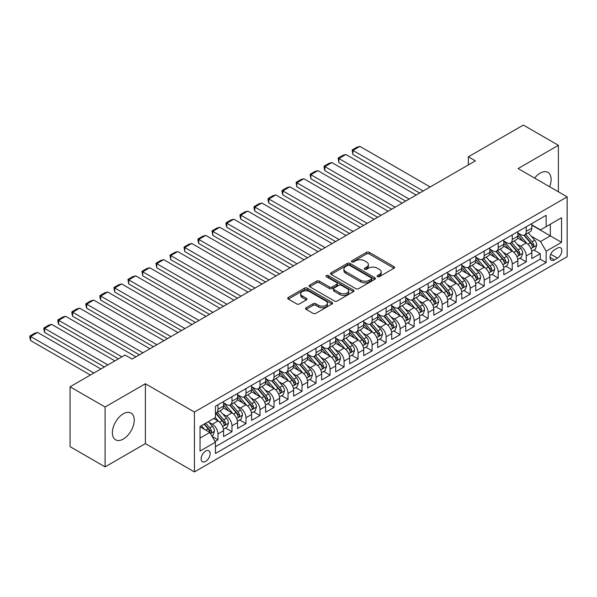 <?xml version="1.0" encoding="UTF-8"?>
<svg xmlns="http://www.w3.org/2000/svg" width="597" height="597" viewBox="0 0 597 597"><rect width="100%" height="100%" fill="white"/><g stroke="black" fill="none" stroke-linecap="round" stroke-linejoin="round"><path stroke-width="0.9" d="M377.461 276.657A1.358 0.784 0 0 0 379.386 276.657L394.005 268.225A1.948 1.119 0 0 0 394.572 267.426A1.948 1.119 0 0 0 394.005 266.635L369.245 252.344A1.948 1.119 0 0 0 366.498 252.344L351.879 260.777A1.358 0.784 0 0 0 351.484 261.337A1.358 0.784 0 0 0 351.879 261.889A1.358 0.784 0 0 0 353.805 261.889L355.7 260.799A6.224 3.597 0 0 1 364.498 260.799L366.565 261.986A6.224 3.597 0 0 1 368.386 264.531A6.224 3.597 0 0 1 366.565 267.068L364.67 268.165A1.358 0.784 0 0 0 364.274 268.717A1.358 0.784 0 0 0 364.67 269.277A1.358 0.784 0 0 0 366.595 269.277L368.491 268.18A6.224 3.597 0 0 1 377.289 268.18L379.356 269.374A6.224 3.597 0 0 1 381.177 271.919A6.224 3.597 0 0 1 379.356 274.456L377.461 275.545A1.358 0.784 0 0 0 377.065 276.105A1.358 0.784 0 0 0 377.461 276.657L377.461 275.545M123.31 439.041A15.455 8.925 120 0 0 133.407 425.422A15.455 8.925 120 0 0 131.041 413.034A15.455 8.925 120 0 0 123.31 413.803A15.455 8.925 120 0 0 113.214 427.422A15.455 8.925 120 0 0 115.587 439.81A15.455 8.925 120 0 0 123.31 439.041M549.591 186.734A15.455 8.925 120 0 0 547.904 172.361A15.455 8.925 120 0 0 540.173 173.13A15.455 8.925 120 0 0 534.621 178.085M205.637 461.414A6.343 3.664 120 0 0 209.778 455.824A6.343 3.664 120 0 0 208.801 450.742A6.343 3.664 120 0 0 205.637 451.056A6.343 3.664 120 0 0 201.487 456.645A6.343 3.664 120 0 0 202.465 461.727A6.343 3.664 120 0 0 205.637 461.414M306.112 307.768A1.948 1.119 0 0 0 305.545 308.559A1.948 1.119 0 0 0 306.112 309.358L313.059 313.365A1.948 1.119 0 0 0 315.813 313.365L332.044 304A1.948 1.119 0 0 0 332.611 303.201A1.948 1.119 0 0 0 332.044 302.41L307.283 288.112A1.948 1.119 0 0 0 304.53 288.112L288.306 297.485A1.948 1.119 0 0 0 287.732 298.276A1.948 1.119 0 0 0 288.306 299.075L296.694 303.918A1.948 1.119 0 0 0 299.448 303.918L306.388 299.91A1.948 1.119 0 0 0 306.962 299.112A1.948 1.119 0 0 0 306.388 298.321L302.231 295.918A5.201 3.007 0 0 1 300.709 293.791A5.201 3.007 0 0 1 303.918 291.015A5.201 3.007 0 0 1 309.589 291.672L325.887 301.075A5.201 3.007 0 0 1 327.41 303.201A5.201 3.007 0 0 1 324.201 305.977A5.201 3.007 0 0 1 318.529 305.328L315.813 303.761A1.948 1.119 0 0 0 313.059 303.761L306.112 307.768L306.112 309.358M145.384 383.744L105.094 407.005L70.065 386.781L70.065 446.646L105.094 466.869L145.384 443.616L194.421 471.928L194.421 412.064L145.384 383.744L145.384 443.616M558.389 191.816L558.389 145.295L518.106 168.555L567.15 196.868L194.421 412.064M558.389 145.295L523.36 125.071L468.361 156.824L468.361 164.914M70.065 386.781L125.064 355.028L132.071 359.073L475.369 160.869L468.361 156.824M355.834 288.672A1.948 1.119 0 0 0 358.588 288.672L374.819 279.299A1.948 1.119 0 0 0 375.386 278.508A1.948 1.119 0 0 0 374.819 277.709L350.058 263.419A1.948 1.119 0 0 0 347.305 263.419L331.081 272.792A1.948 1.119 0 0 0 330.507 273.583A1.948 1.119 0 0 0 331.081 274.374L355.834 288.672M326.88 276.956A1.358 0.784 0 0 1 328.26 277.15L328.26 275.53L353.431 290.06A1.948 1.119 0 0 1 353.999 290.851A1.948 1.119 0 0 1 353.431 291.649L337.201 301.015A1.948 1.119 0 0 1 334.447 301.015L309.694 286.724L309.694 285.135A1.948 1.119 0 0 0 309.119 285.933A1.948 1.119 0 0 0 309.694 286.724M309.694 285.135L316.634 281.127A1.948 1.119 0 0 1 319.388 281.127L329.425 286.926A1.948 1.119 0 0 0 332.178 286.926L336.783 284.262A1.948 1.119 0 0 0 337.357 283.471A1.948 1.119 0 0 0 336.783 282.672L326.335 276.642A1.358 0.784 0 0 1 325.932 276.083A1.358 0.784 0 0 1 326.775 275.359A1.358 0.784 0 0 1 328.26 275.53M215.054 441.489L217.965 439.81L212.151 436.452M208.838 422.169L212.36 424.198A7.925 4.575 60 0 1 217.965 433.907L223.569 430.668L223.569 436.571L231.979 431.721L225.599 428.042M222.853 414.079L226.375 416.109A7.925 4.575 60 0 1 231.979 425.818L237.584 422.579L237.584 428.482L245.986 423.631L239.613 419.952M236.867 405.982L240.382 408.02A7.925 4.575 60 0 1 245.986 417.728L251.591 414.49L251.591 420.392L260.001 415.542L253.628 411.863M250.882 397.893L254.397 399.93A7.925 4.575 60 0 1 260.001 409.632L265.605 406.4L265.605 412.303L274.016 407.452L267.635 403.773M264.889 389.804L268.411 391.841A7.925 4.575 60 0 1 274.016 401.542L279.62 398.311L279.62 404.214L288.023 399.363L281.65 395.677M278.903 381.714L282.418 383.744A7.925 4.575 60 0 1 288.023 393.453L293.634 390.222L293.634 396.124L302.037 391.274L295.664 387.587M292.918 373.625L296.433 375.655A7.925 4.575 60 0 1 302.037 385.363L307.642 382.132L307.642 388.035L316.052 383.184L309.671 379.498M306.925 365.536L310.447 367.565A7.925 4.575 60 0 1 316.052 377.274L321.656 374.043L321.656 379.946L330.059 375.095L323.686 371.409M320.94 357.446L324.455 359.476A7.925 4.575 60 0 1 330.059 369.185L335.671 365.946L335.671 371.856L344.073 366.998L337.701 363.319M334.954 349.357L338.469 351.387A7.925 4.575 60 0 1 344.073 361.095L349.678 357.857L349.678 363.767L358.088 358.909L351.715 355.23M348.961 341.268L352.484 343.297A7.925 4.575 60 0 1 358.088 353.006L363.692 349.767L363.692 355.678L372.103 350.82L365.722 347.141M362.976 333.178L366.491 335.208A7.925 4.575 60 0 1 372.103 344.917L377.707 341.678L377.707 347.588L386.11 342.73L379.737 339.051M376.991 325.089L380.505 327.119A7.925 4.575 60 0 1 386.11 336.827L391.714 333.589L391.714 339.499L400.124 334.641L393.751 330.962M390.998 317L394.52 319.029A7.925 4.575 60 0 1 400.124 328.738L405.729 325.499L405.729 331.41L414.139 326.552L407.758 322.873M405.012 308.91L408.535 310.94A7.925 4.575 60 0 1 414.139 320.649L419.743 317.41L419.743 323.313L428.146 318.462L421.773 314.783M419.027 300.821L422.542 302.851A7.925 4.575 60 0 1 428.146 312.559L433.75 309.321L433.75 315.223L442.161 310.373L435.788 306.694M433.034 292.724L436.556 294.761A7.925 4.575 60 0 1 442.161 304.47L447.765 301.231L447.765 307.134L456.175 302.283L449.795 298.604M447.049 284.635L450.571 286.672A7.925 4.575 60 0 1 456.175 296.373L461.779 293.142L461.779 299.045L470.182 294.194L463.809 290.515M461.063 276.545L464.578 278.575A7.925 4.575 60 0 1 470.182 288.284L475.787 285.053L475.787 290.955L484.197 286.105L477.824 282.418M475.078 268.456L478.593 270.486A7.925 4.575 60 0 1 484.197 280.194L489.801 276.963L489.801 282.866L498.211 278.015L491.831 274.329M489.085 260.367L492.607 262.396A7.925 4.575 60 0 1 498.211 272.105L503.816 268.874L503.816 274.777L512.219 269.926L505.846 266.24M503.099 252.277L506.614 254.307A7.925 4.575 60 0 1 512.219 264.016L517.83 260.785L517.83 266.687L526.233 261.829L526.233 255.926A7.925 4.575 -120 0 0 520.629 246.218L517.114 244.188M519.86 258.15L526.233 261.829M223.569 430.668A7.925 4.575 -120 0 0 217.965 420.96L213.763 418.534M237.584 422.579A7.925 4.575 -120 0 0 231.979 412.87L223.308 407.87M251.591 414.49A7.925 4.575 -120 0 0 245.986 404.781L237.322 399.781M265.605 406.4A7.925 4.575 -120 0 0 260.001 396.692L251.337 391.692M279.62 398.311A7.925 4.575 -120 0 0 274.016 388.602L265.352 383.595M293.634 390.222A7.925 4.575 -120 0 0 288.023 380.513L279.359 375.506M307.642 382.132A7.925 4.575 -120 0 0 302.037 372.424L293.373 367.416M321.656 374.043A7.925 4.575 -120 0 0 316.052 364.334L307.388 359.327M335.671 365.946A7.925 4.575 -120 0 0 330.059 356.245L321.395 351.237M349.678 357.857A7.925 4.575 -120 0 0 344.073 348.155L335.41 343.148M363.692 349.767A7.925 4.575 -120 0 0 358.088 340.059L349.424 335.059M377.707 341.678A7.925 4.575 -120 0 0 372.103 331.969L363.431 326.969M391.714 333.589A7.925 4.575 -120 0 0 386.11 323.88L377.446 318.88M405.729 325.499A7.925 4.575 -120 0 0 400.124 315.791L391.46 310.791M419.743 317.41A7.925 4.575 -120 0 0 414.139 307.701L405.467 302.701M433.75 309.321A7.925 4.575 -120 0 0 428.146 299.612L419.482 294.612M447.765 301.231A7.925 4.575 -120 0 0 442.161 291.523L433.497 286.523M461.779 293.142A7.925 4.575 -120 0 0 456.175 283.433L447.504 278.433M475.787 285.053A7.925 4.575 -120 0 0 470.182 275.344L461.518 270.337M489.801 276.963A7.925 4.575 -120 0 0 484.197 267.255L475.533 262.247M503.816 268.874A7.925 4.575 -120 0 0 498.211 259.165L489.547 254.158M517.83 260.785A7.925 4.575 -120 0 0 512.219 251.076L503.555 246.068M557.479 248.083L554.397 249.859A6.142 3.545 120 0 0 550.389 255.27A6.142 3.545 120 0 0 551.329 260.195A6.142 3.545 120 0 0 554.397 259.889L557.479 258.113A6.142 3.545 120 0 0 561.493 252.695A6.142 3.545 120 0 0 560.553 247.777A6.142 3.545 120 0 0 557.479 248.083M194.421 471.928L567.15 256.74L567.15 196.868M200.032 438.108L209.838 432.452L215.442 442.153L215.442 453.481L546.128 262.561L546.128 251.233L540.524 241.524L531.121 236.099M215.442 442.153L200.032 451.056L200.032 426.459L215.442 417.564L215.442 406.236L546.128 215.316L546.128 226.644L561.546 217.741L561.546 242.337L546.128 251.233M223.569 402.841L226.375 404.46A7.925 4.575 60 0 0 230.338 404.848L235.942 401.617A7.925 4.575 -120 0 0 237.584 397.983L237.584 393.453M237.584 394.751L240.382 396.371A7.925 4.575 60 0 0 244.345 396.759L249.949 393.527A7.925 4.575 -120 0 0 251.591 389.893L251.591 385.363M251.591 386.662L254.397 388.281A7.925 4.575 60 0 0 258.359 388.669L263.964 385.431A7.925 4.575 -120 0 0 265.605 381.804L265.605 377.274M265.605 378.573L268.411 380.185A7.925 4.575 60 0 0 272.374 380.58L277.978 377.341A7.925 4.575 -120 0 0 279.62 373.715L279.62 369.185M279.62 370.483L282.418 372.095A7.925 4.575 60 0 0 286.381 372.491L291.993 369.252A7.925 4.575 -120 0 0 293.634 365.625L293.634 361.095M293.634 362.386L296.433 364.006A7.925 4.575 60 0 0 300.395 364.401L306 361.163A7.925 4.575 -120 0 0 307.642 357.536L307.642 353.006M307.642 354.297L310.447 355.916A7.925 4.575 60 0 0 314.41 356.312L320.014 353.073A7.925 4.575 -120 0 0 321.656 349.446L321.656 344.917M321.656 346.208L324.455 347.827A7.925 4.575 60 0 0 328.425 348.223L334.029 344.984A7.925 4.575 -120 0 0 335.671 341.357L335.671 336.827M335.671 338.118L338.469 339.738A7.925 4.575 60 0 0 342.432 340.133L348.036 336.895A7.925 4.575 -120 0 0 349.678 333.268L349.678 328.738M349.678 330.029L352.484 331.648A7.925 4.575 60 0 0 356.446 332.044L362.051 328.805A7.925 4.575 -120 0 0 363.692 325.178L363.692 320.649M363.692 321.94L366.491 323.559A7.925 4.575 60 0 0 370.461 323.955L376.065 320.716A7.925 4.575 -120 0 0 377.707 317.089L377.707 312.559M377.707 313.85L380.505 315.47A7.925 4.575 60 0 0 384.468 315.858L390.072 312.627A7.925 4.575 -120 0 0 391.714 309L391.714 304.463M391.714 305.761L394.52 307.38A7.925 4.575 60 0 0 398.483 307.768L404.087 304.537A7.925 4.575 -120 0 0 405.729 300.903L405.729 296.373M405.729 297.672L408.535 299.291A7.925 4.575 60 0 0 412.497 299.679L418.101 296.448A7.925 4.575 -120 0 0 419.743 292.814L419.743 288.284M419.743 289.582L422.542 291.202A7.925 4.575 60 0 0 426.504 291.59L432.109 288.358A7.925 4.575 -120 0 0 433.75 284.724L433.75 280.194M433.75 281.493L436.556 283.112A7.925 4.575 60 0 0 440.519 283.5L446.123 280.269A7.925 4.575 -120 0 0 447.765 276.635L447.765 272.105M447.765 273.404L450.571 275.016A7.925 4.575 60 0 0 454.533 275.411L460.138 272.172A7.925 4.575 -120 0 0 461.779 268.546L461.779 264.016M461.779 265.314L464.578 266.926A7.925 4.575 60 0 0 468.541 267.322L474.145 264.083A7.925 4.575 -120 0 0 475.787 260.456L475.787 255.926M475.787 257.225L478.593 258.837A7.925 4.575 60 0 0 482.555 259.232L488.159 255.994A7.925 4.575 -120 0 0 489.801 252.367L489.801 247.837M489.801 249.128L492.607 250.747A7.925 4.575 60 0 0 496.57 251.143L502.174 247.904A7.925 4.575 -120 0 0 503.816 244.277L503.816 239.748M503.816 241.039L506.614 242.658A7.925 4.575 60 0 0 510.577 243.054L516.189 239.815A7.925 4.575 -120 0 0 517.83 236.188L517.83 231.658M215.442 446.69L540.248 259.165L540.248 253.74L531.837 258.598L531.837 252.688A7.925 4.575 -120 0 0 526.233 242.986L517.569 237.979M517.83 232.949L520.629 234.569A7.925 4.575 -120 0 0 524.591 234.964A7.925 4.575 -120 0 0 526.233 231.33L526.233 226.8M524.591 234.964L530.196 231.726A7.925 4.575 -120 0 0 531.837 228.099L531.837 223.569M217.965 404.781L217.965 409.311A7.925 4.575 60 0 1 216.323 412.937A7.925 4.575 60 0 1 215.442 413.258M216.323 412.937L221.927 409.706A7.925 4.575 -120 0 0 223.569 406.072L223.569 401.542M231.979 396.692L231.979 401.221A7.925 4.575 60 0 1 230.338 404.848M245.986 388.602L245.986 393.132A7.925 4.575 60 0 1 244.345 396.759M260.001 380.513L260.001 385.043A7.925 4.575 60 0 1 258.359 388.669M274.016 372.424L274.016 376.953A7.925 4.575 60 0 1 272.374 380.58M288.023 364.334L288.023 368.864A7.925 4.575 60 0 1 286.381 372.491M302.037 356.245L302.037 360.775A7.925 4.575 60 0 1 300.395 364.401M316.052 348.148L316.052 352.685A7.925 4.575 60 0 1 314.41 356.312M330.059 340.059L330.059 344.588A7.925 4.575 60 0 1 328.425 348.223M344.073 331.969L344.073 336.499A7.925 4.575 60 0 1 342.432 340.133M358.088 323.88L358.088 328.41A7.925 4.575 60 0 1 356.446 332.044M372.103 315.791L372.103 320.32A7.925 4.575 60 0 1 370.461 323.955M386.11 307.701L386.11 312.231A7.925 4.575 60 0 1 384.468 315.858M400.124 299.612L400.124 304.142A7.925 4.575 60 0 1 398.483 307.768M414.139 291.523L414.139 296.052A7.925 4.575 60 0 1 412.497 299.679M428.146 283.433L428.146 287.963A7.925 4.575 60 0 1 426.504 291.59M442.161 275.344L442.161 279.874A7.925 4.575 60 0 1 440.519 283.5M456.175 267.255L456.175 271.784A7.925 4.575 60 0 1 454.533 275.411M470.182 259.165L470.182 263.695A7.925 4.575 60 0 1 468.541 267.322M484.197 251.076L484.197 255.606A7.925 4.575 60 0 1 482.555 259.232M498.211 242.979L498.211 247.516A7.925 4.575 60 0 1 496.57 251.143M512.219 234.89L512.219 239.427A7.925 4.575 60 0 1 510.577 243.054M512.219 264.016L512.219 269.926M498.211 272.105L498.211 278.015M484.197 280.194L484.197 286.105M470.182 288.284L470.182 294.194M456.175 296.373L456.175 302.283M442.161 304.47L442.161 310.373M428.146 312.559L428.146 318.462M414.139 320.649L414.139 326.552M400.124 328.738L400.124 334.641M386.11 336.827L386.11 342.73M372.103 344.917L372.103 350.82M358.088 353.006L358.088 358.909M344.073 361.095L344.073 366.998M330.059 369.185L330.059 375.095M316.052 377.274L316.052 383.184M302.037 385.363L302.037 391.274M288.023 393.453L288.023 399.363M274.016 401.542L274.016 407.452M260.001 409.632L260.001 415.542M245.986 417.728L245.986 423.631M231.979 425.818L231.979 431.721M217.965 433.907L217.965 439.81M209.838 432.452L200.032 426.788M540.524 241.524L550.337 235.867L550.337 224.211L561.546 217.741M531.837 225.188L561.546 242.337M531.837 224.86L540.524 229.875L546.128 226.644M105.094 407.005L105.094 466.869M533.867 250.061L540.248 253.74M540.248 259.165L546.128 262.561M378.005 276.851L379.356 276.075A6.224 3.597 0 0 0 381.177 273.53L381.177 271.919M368.386 264.531L368.386 266.15A6.224 3.597 0 0 1 366.565 268.687L365.215 269.471M393.975 268.24L369.245 253.956A1.948 1.119 0 0 0 366.498 253.956L352.424 262.083M374.789 279.314L350.058 265.038A1.948 1.119 0 0 0 347.305 265.038L331.104 274.389M371.379 279.06A1.358 0.784 0 0 0 371.774 278.508A1.358 0.784 0 0 0 371.379 277.948L349.648 265.404A1.358 0.784 0 0 0 347.723 265.404L345.723 266.553A6.224 3.597 0 0 0 343.902 269.098A6.224 3.597 0 0 0 345.723 271.635L360.581 280.217A6.224 3.597 0 0 0 369.386 280.217L371.379 279.06L371.379 280.68A1.358 0.784 0 0 0 371.774 280.127L371.774 278.508M343.902 269.098L343.902 270.717A6.224 3.597 0 0 0 345.723 273.254L345.723 271.635M371.379 280.68L369.386 281.829A6.224 3.597 0 0 1 360.581 281.829L345.723 273.254M309.716 286.739L316.634 282.747L316.634 281.127M337.357 283.471L337.357 285.09A1.948 1.119 0 0 1 336.783 285.881L332.178 288.545A1.948 1.119 0 0 1 329.425 288.545L319.388 282.747A1.948 1.119 0 0 0 316.634 282.747M328.26 277.15L353.402 291.664M339.85 292.94A5.201 3.007 0 0 0 345.514 293.59A5.201 3.007 0 0 0 348.73 290.814A5.201 3.007 0 0 0 347.208 288.687L341.462 285.373A1.948 1.119 0 0 0 338.708 285.373L334.104 288.038A1.948 1.119 0 0 0 333.536 288.829A1.948 1.119 0 0 0 334.104 289.627L339.85 292.94L339.85 294.56A5.201 3.007 0 0 0 345.514 295.209A5.201 3.007 0 0 0 348.73 292.433L348.73 290.814M333.536 288.829L333.536 290.448A1.948 1.119 0 0 0 334.104 291.239L334.104 289.627M339.85 294.56L334.104 291.239M327.41 303.201L327.41 304.821A5.201 3.007 0 0 1 324.201 307.597A5.201 3.007 0 0 1 318.529 306.948L315.813 305.373A1.948 1.119 0 0 0 313.059 305.373L306.142 309.373M300.709 293.791L300.709 295.411A5.201 3.007 0 0 0 302.231 297.537L302.231 295.918M306.388 298.321L306.388 299.91L302.231 297.537M332.014 304.015L307.283 289.732A1.948 1.119 0 0 0 304.53 289.732L288.329 299.09M531.718 251.3L535.345 249.21L536.74 245.166A5.254 3.03 -120 0 0 534.696 240.233L528.293 232.823M423.176 191.003L352.902 150.437L359.909 146.392L430.183 186.958M527.009 243.494L519.42 234.703A15.156 8.754 -120 0 0 517.83 233.039M352.902 154.481L352.133 149.989L352.902 150.437L352.902 154.481L419.669 193.025M522.853 241.031L518.599 236.113A12.582 7.268 -120 0 0 517.83 235.263M523.875 235.248L530.352 242.748A5.254 3.03 60 0 1 532.226 246.36C533.017 247.419 533.576 247.091 533.905 245.389A5.254 3.03 -120 0 0 532.039 241.77L525.636 234.36M524.263 235.121L531.218 243.18A2.672 1.545 60 0 1 531.89 244.225L533.905 245.389M532.226 246.36L532.606 246.986M352.133 149.989L357.036 147.16L359.909 146.392M517.711 259.397L521.33 257.3L522.733 253.255A5.254 3.03 -120 0 0 520.688 248.33L514.286 240.912M409.161 199.092L338.887 158.526L345.894 154.481L416.169 195.047M513.002 251.583L505.405 242.792A15.156 8.754 -120 0 0 503.816 241.128M338.887 162.571L338.118 158.078L338.887 158.526L338.887 162.571L405.661 201.114M508.838 249.121L504.592 244.203A12.582 7.268 -120 0 0 503.816 243.36M509.868 243.337L516.345 250.837A5.254 3.03 60 0 1 518.211 254.449C519.002 255.509 519.562 255.188 519.897 253.479A5.254 3.03 -120 0 0 518.024 249.867L511.622 242.449M510.248 243.218L517.203 251.27A2.672 1.545 60 0 1 517.883 252.315L519.897 253.479M518.211 254.449L518.599 255.076M338.118 158.078L343.021 155.25L345.894 154.481M503.696 267.486L507.316 265.389L508.719 261.344A5.254 3.03 -120 0 0 506.674 256.419L500.271 249.001M395.147 207.181L324.88 166.615L331.887 162.571L402.154 203.137M498.988 259.673L491.398 250.882A15.156 8.754 -120 0 0 489.801 249.218M324.88 170.66L324.104 167.787L324.104 166.167L324.88 166.615L324.88 170.66L391.647 209.211M494.823 257.21L490.577 252.292A12.582 7.268 -120 0 0 489.801 251.449M495.853 251.427L502.331 258.926A5.254 3.03 60 0 1 504.204 262.538C504.987 263.598 505.555 263.277 505.883 261.568A5.254 3.03 -120 0 0 504.01 257.956L497.607 250.539M496.234 251.307L503.196 259.359A2.672 1.545 60 0 1 503.868 260.404L505.883 261.568M504.204 262.538L504.584 263.165M324.104 166.167L329.014 163.339L331.887 162.571M489.682 275.575L493.309 273.486L494.704 269.434A5.254 3.03 -120 0 0 492.659 264.508L486.257 257.091M381.14 215.278L310.865 174.705L317.873 170.66L388.14 211.234M484.973 267.762L477.384 258.971A15.156 8.754 -120 0 0 475.787 257.307M310.865 178.749L310.097 174.257L310.865 174.705L310.865 178.749L377.632 217.301M480.809 265.299L476.563 260.382A12.582 7.268 -120 0 0 475.787 259.538M481.839 259.516L488.316 267.016A5.254 3.03 60 0 1 490.189 270.635C490.98 271.687 491.54 271.366 491.868 269.657A5.254 3.03 -120 0 0 489.995 266.046L483.6 258.628M482.219 259.397L489.182 267.449A2.672 1.545 60 0 1 489.853 268.493L491.868 269.657M490.189 270.635L490.57 271.254M310.097 174.257L315 171.429L317.873 170.66M475.675 283.665L479.294 281.575L480.697 277.53A5.254 3.03 -120 0 0 478.652 272.598L472.249 265.18M367.125 223.368L296.851 182.794L303.858 178.749L374.132 219.323M470.966 275.859L463.369 267.068A15.156 8.754 -120 0 0 461.779 265.396M296.851 186.839L296.082 182.346L296.851 182.794L296.851 186.839L363.618 225.39M466.802 273.389L462.556 268.471A12.582 7.268 -120 0 0 461.779 267.628M467.832 267.605L474.302 275.105A5.254 3.03 60 0 1 476.175 278.724C476.966 279.777 477.525 279.456 477.861 277.754A5.254 3.03 -120 0 0 475.988 274.135L469.585 266.717M468.212 267.486L475.167 275.538A2.672 1.545 60 0 1 475.839 276.59L477.861 277.754M476.175 278.724L476.563 279.344M296.082 182.346L300.985 179.518L303.858 178.749M461.66 291.754L465.279 289.664L466.682 285.62A5.254 3.03 -120 0 0 464.638 280.687L458.235 273.277M353.111 231.457L282.844 190.883L289.851 186.839L360.118 227.412M456.951 283.948L449.362 275.157A15.156 8.754 -120 0 0 447.765 273.486M282.844 194.928L282.068 192.055L282.068 190.443L282.844 190.883L282.844 194.928L349.611 233.479M452.787 281.478L448.541 276.56A12.582 7.268 -120 0 0 447.765 275.717M453.817 275.695L460.294 283.194A5.254 3.03 60 0 1 462.168 286.814C462.951 287.866 463.518 287.545 463.847 285.844A5.254 3.03 -120 0 0 461.974 282.224L455.571 274.814M454.198 275.575L461.153 283.627A2.672 1.545 60 0 1 461.832 284.679L463.847 285.844M462.168 286.814L462.548 287.433M282.068 190.443L286.978 187.607L289.851 186.839M447.646 299.843L451.272 297.754L452.668 293.709A5.254 3.03 -120 0 0 450.623 288.776L444.22 281.366M339.103 239.546L268.829 198.973L275.836 194.928L346.103 235.502M442.937 292.037L435.347 283.247A15.156 8.754 -120 0 0 433.75 281.575M268.829 203.017L268.06 200.144L268.06 198.532L268.829 198.973L268.829 203.017L335.596 241.569M438.773 289.567L434.526 284.65A12.582 7.268 -120 0 0 433.75 283.806M439.802 283.784L446.28 291.284A5.254 3.03 60 0 1 448.153 294.903C448.944 295.955 449.504 295.634 449.832 293.933A5.254 3.03 -120 0 0 447.959 290.314L441.556 282.903M440.183 283.665L447.146 291.717A2.672 1.545 60 0 1 447.817 292.769L449.832 293.933M448.153 294.903L448.534 295.522M268.06 198.532L272.963 195.697L275.836 194.928M433.638 307.933L437.258 305.843L438.653 301.798A5.254 3.03 -120 0 0 436.608 296.866L430.213 289.455M325.089 247.636L254.815 207.062L261.822 203.017L332.096 243.591M428.93 300.127L421.333 291.336A15.156 8.754 -120 0 0 419.743 289.664M254.815 211.107L254.046 208.234L254.046 206.622L254.815 207.062L254.815 211.107L321.582 249.658M424.766 297.657L420.519 292.739A12.582 7.268 -120 0 0 419.743 291.896M425.795 291.873L432.265 299.373A5.254 3.03 60 0 1 434.138 302.992C434.929 304.045 435.489 303.724 435.825 302.022A5.254 3.03 -120 0 0 433.952 298.403L427.549 290.993M426.176 291.754L433.131 299.813A2.672 1.545 60 0 1 433.803 300.858L435.825 302.022M434.138 302.992L434.519 303.612M254.046 206.622L258.949 203.786L261.822 203.017M419.624 316.022L423.243 313.932L424.646 309.888A5.254 3.03 -120 0 0 422.601 304.955L416.199 297.545M311.074 255.725L240.807 215.151L247.807 211.107L318.082 251.68M414.915 308.216L407.326 299.425A15.156 8.754 -120 0 0 405.729 297.754M240.807 219.196L240.031 216.33L240.031 214.711L240.807 215.151L240.807 219.196L307.574 257.747M410.751 305.746L406.505 300.828A12.582 7.268 -120 0 0 405.729 299.985M411.781 299.963L418.258 307.462A5.254 3.03 60 0 1 420.131 311.082C420.915 312.134 421.475 311.813 421.81 310.112A5.254 3.03 -120 0 0 419.937 306.492L413.534 299.082M412.161 299.843L419.116 307.903A2.672 1.545 60 0 1 419.795 308.947L421.81 310.112M420.131 311.082L420.512 311.701M240.031 214.711L244.942 211.875L247.807 211.107M405.609 324.111L409.229 322.022L410.632 317.977A5.254 3.03 -120 0 0 408.587 313.044L402.184 305.634M297.06 263.814L226.793 223.241L233.8 219.196L304.067 259.77M400.9 316.306L393.311 307.515A15.156 8.754 -120 0 0 391.714 305.851M226.793 227.285L226.024 224.42L226.024 222.8L226.793 223.241L226.793 227.285L293.56 265.837M396.736 313.835L392.49 308.918A12.582 7.268 -120 0 0 391.714 308.074M397.766 308.059L404.244 315.552A5.254 3.03 60 0 1 406.117 319.171C406.908 320.223 407.467 319.902 407.796 318.201A5.254 3.03 -120 0 0 405.923 314.582L399.52 307.171M398.147 307.933L405.109 315.992A2.672 1.545 60 0 1 405.781 317.037L407.796 318.201M406.117 319.171L406.497 319.791M226.024 222.8L230.927 219.965L233.8 219.196M391.602 332.201L395.221 330.111L396.617 326.066A5.254 3.03 -120 0 0 394.572 321.134L388.169 313.723M283.053 271.904L212.778 231.337L219.786 227.285L290.06 267.859M386.893 324.395L379.296 315.604A15.156 8.754 -120 0 0 377.707 313.94M212.778 235.382L212.01 230.89L212.778 231.337L212.778 235.382L279.545 273.926M382.729 321.925L378.483 317.014A12.582 7.268 -120 0 0 377.707 316.164M383.759 316.149L390.229 323.641A5.254 3.03 60 0 1 392.102 327.26C392.893 328.32 393.453 327.992 393.789 326.29A5.254 3.03 -120 0 0 391.916 322.671L385.513 315.261M384.14 316.022L391.095 324.081A2.672 1.545 60 0 1 391.766 325.126L393.789 326.29M392.102 327.26L392.483 327.88M212.01 230.89L216.912 228.054L219.786 227.285M377.588 340.29L381.207 338.2L382.61 334.156A5.254 3.03 -120 0 0 380.565 329.223L374.162 321.813M269.038 279.993L198.771 239.427L205.771 235.382L276.045 275.948M372.879 332.484L365.282 323.693A15.156 8.754 -120 0 0 363.692 322.029M198.771 243.472L197.995 240.598L197.995 238.979L198.771 239.427L198.771 243.472L265.538 282.015M368.715 330.014L364.468 325.104A12.582 7.268 -120 0 0 363.692 324.253M369.744 324.238L376.222 331.731A5.254 3.03 60 0 1 378.095 335.35C378.879 336.409 379.438 336.081 379.774 334.38A5.254 3.03 -120 0 0 377.901 330.76L371.498 323.35M370.125 324.111L377.08 332.171A2.672 1.545 60 0 1 377.759 333.216L379.774 334.38M378.095 335.35L378.476 335.977M197.995 238.979L202.898 236.151L205.771 235.382M363.573 348.379L367.192 346.29L368.595 342.245A5.254 3.03 -120 0 0 366.551 337.312L360.148 329.902M255.023 288.082L184.757 247.516L191.764 243.472L262.031 284.038M358.864 340.574L351.275 331.783A15.156 8.754 -120 0 0 349.678 330.119M184.757 251.561L183.988 247.068L184.757 247.516L184.757 251.561L251.524 290.105M354.7 338.111L350.454 333.193A12.582 7.268 -120 0 0 349.678 332.342M355.73 332.328L362.207 339.82A5.254 3.03 60 0 1 364.08 343.439C364.871 344.499 365.431 344.171 365.76 342.469A5.254 3.03 -120 0 0 363.886 338.85L357.484 331.439M356.111 332.201L363.073 340.26A2.672 1.545 60 0 1 363.745 341.305L365.76 342.469M364.08 343.439L364.461 344.066M183.988 247.068L188.891 244.24L191.764 243.472M349.558 356.469L353.185 354.379L354.581 350.335A5.254 3.03 -120 0 0 352.536 345.402L346.133 337.992M241.016 296.172L170.742 255.606L177.749 251.561L248.024 292.127M344.857 348.663L337.26 339.872A15.156 8.754 -120 0 0 335.671 338.208M170.742 259.65L169.973 255.158L170.742 255.606L170.742 259.65L237.509 298.194M340.693 346.2L336.439 341.283A12.582 7.268 -120 0 0 335.671 340.432M341.723 340.417L348.193 347.917A5.254 3.03 60 0 1 350.066 351.529C350.857 352.588 351.417 352.26 351.745 350.558A5.254 3.03 -120 0 0 349.879 346.939L343.476 339.529M342.103 340.29L349.058 348.349A2.672 1.545 60 0 1 349.73 349.394L351.745 350.558M350.066 351.529L350.446 352.155M169.973 255.158L174.876 252.33L177.749 251.561M335.551 364.558L339.171 362.469L340.574 358.424A5.254 3.03 -120 0 0 338.529 353.499L332.126 346.081M227.002 304.261L156.727 263.695L163.735 259.65L234.009 300.216M330.842 356.752L323.246 347.961A15.156 8.754 -120 0 0 321.656 346.297M156.727 267.74L155.959 263.247L156.727 263.695L156.727 267.74L223.502 306.283M326.678 354.29L322.432 349.372A12.582 7.268 -120 0 0 321.656 348.529M327.708 348.506L334.186 356.006A5.254 3.03 60 0 1 336.051 359.618C336.842 360.678 337.402 360.349 337.738 358.648A5.254 3.03 -120 0 0 335.865 355.036L329.462 347.618M328.089 348.387L335.044 356.439A2.672 1.545 60 0 1 335.723 357.484L337.738 358.648M336.051 359.618L336.439 360.245M155.959 263.247L160.862 260.419L163.735 259.65M321.537 372.655L325.156 370.558L326.559 366.513A5.254 3.03 -120 0 0 324.514 361.588L318.111 354.17M212.987 312.35L142.72 271.784L149.728 267.74L219.994 308.306M316.828 364.842L309.239 356.051A15.156 8.754 -120 0 0 307.642 354.387M142.72 275.829L141.952 271.337L142.72 271.784L142.72 275.829L209.487 314.373M312.664 362.379L308.418 357.461A12.582 7.268 -120 0 0 307.642 356.618M313.694 356.596L320.171 364.095A5.254 3.03 60 0 1 322.044 367.707C322.835 368.767 323.395 368.446 323.723 366.737A5.254 3.03 -120 0 0 321.85 363.125L315.447 355.708M314.074 356.476L321.037 364.528A2.672 1.545 60 0 1 321.708 365.573L323.723 366.737M322.044 367.707L322.425 368.334M141.952 271.337L146.855 268.508L149.728 267.74M307.522 380.744L311.149 378.647L312.544 374.603A5.254 3.03 -120 0 0 310.5 369.677L304.097 362.26M198.98 320.447L128.706 279.874L135.713 275.829L205.98 316.395M302.813 372.931L295.224 364.14A15.156 8.754 -120 0 0 293.634 362.476M128.706 283.918L127.937 279.426L128.706 279.874L128.706 283.918L195.473 322.47M298.649 370.468L294.403 365.551A12.582 7.268 -120 0 0 293.634 364.707M299.679 364.685L306.157 372.185A5.254 3.03 60 0 1 308.03 375.797C308.821 376.856 309.38 376.535 309.709 374.826A5.254 3.03 -120 0 0 307.843 371.215L301.44 363.797M300.06 364.566L307.022 372.618A2.672 1.545 60 0 1 307.694 373.662L309.709 374.826M308.03 375.797L308.41 376.423M127.937 279.426L132.84 276.598L135.713 275.829M293.515 388.834L297.134 386.744L298.537 382.692A5.254 3.03 -120 0 0 296.493 377.767L290.09 370.349M184.966 328.537L114.691 287.963L121.698 283.918L191.973 324.492M288.806 381.02L281.209 372.229A15.156 8.754 -120 0 0 279.62 370.565M114.691 292.008L113.923 287.515L114.691 287.963L114.691 292.008L181.466 330.559M284.642 378.558L280.396 373.64A12.582 7.268 -120 0 0 279.62 372.797M285.672 372.774L292.149 380.274A5.254 3.03 60 0 1 294.015 383.893C294.806 384.946 295.366 384.625 295.702 382.916A5.254 3.03 -120 0 0 293.828 379.304L287.426 371.886M286.053 372.655L293.008 380.707A2.672 1.545 60 0 1 293.687 381.752L295.702 382.916M294.015 383.893L294.403 384.513M113.923 287.515L118.825 284.687L121.698 283.918M279.5 396.923L283.12 394.833L284.523 390.789A5.254 3.03 -120 0 0 282.478 385.856L276.075 378.446M170.951 336.626L100.684 296.052L107.691 292.008L177.958 332.581M274.792 389.117L267.202 380.326A15.156 8.754 -120 0 0 265.605 378.655M100.684 300.097L99.908 297.224L99.908 295.605L100.684 296.052L100.684 300.097L167.451 338.648M270.628 386.647L266.381 381.729A12.582 7.268 -120 0 0 265.605 380.886M271.657 380.864L278.135 388.363A5.254 3.03 60 0 1 280.008 391.983C280.791 393.035 281.359 392.714 281.687 391.013A5.254 3.03 -120 0 0 279.814 387.393L273.411 379.983M272.038 380.744L279 388.796A2.672 1.545 60 0 1 279.672 389.848L281.687 391.013M280.008 391.983L280.389 392.602M99.908 295.605L104.818 292.776L107.691 292.008M265.486 405.012L269.113 402.923L270.508 398.878A5.254 3.03 -120 0 0 268.463 393.945L262.061 386.535M156.944 344.715L86.669 304.142L93.677 300.097L163.944 340.671M260.777 397.206L253.188 388.416A15.156 8.754 -120 0 0 251.591 386.744M86.669 308.186L85.901 305.313L85.901 303.701L86.669 304.142L86.669 308.186L153.436 346.738M256.613 394.736L252.367 389.819A12.582 7.268 -120 0 0 251.591 388.975M257.643 388.953L264.12 396.453A5.254 3.03 60 0 1 265.993 400.072C266.784 401.124 267.344 400.803 267.672 399.102A5.254 3.03 -120 0 0 265.799 395.483L259.404 388.072M258.023 388.834L264.986 396.886A2.672 1.545 60 0 1 265.658 397.938L267.672 399.102M265.993 400.072L266.374 400.691M85.901 303.701L90.804 300.866L93.677 300.097M251.479 413.102L255.098 411.012L256.501 406.967A5.254 3.03 -120 0 0 254.456 402.035L248.053 394.624M142.929 352.805L72.655 312.231L79.662 308.186L149.937 348.76M246.77 405.296L239.173 396.505A15.156 8.754 -120 0 0 237.584 394.833M72.655 316.276L71.886 313.403L71.886 311.791L72.655 312.231L72.655 316.276L139.422 354.827M242.606 402.826L238.36 397.908A12.582 7.268 -120 0 0 237.584 397.065M243.636 397.042L250.106 404.542A5.254 3.03 60 0 1 251.979 408.161C252.77 409.214 253.329 408.893 253.665 407.191A5.254 3.03 -120 0 0 251.792 403.572L245.389 396.162M244.016 396.923L250.971 404.975A2.672 1.545 60 0 1 251.643 406.027L253.665 407.191M251.979 408.161L252.367 408.781M71.886 311.791L76.789 308.955L79.662 308.186M237.464 421.191L241.084 419.101L242.486 415.057A5.254 3.03 -120 0 0 240.442 410.124L234.039 402.714M121.907 356.849L58.648 320.32L65.648 316.276L135.922 356.849M232.755 413.385L225.166 404.594A15.156 8.754 -120 0 0 223.569 402.923M58.648 324.365L57.872 321.499L57.872 319.88L58.648 320.32L58.648 324.365L118.407 358.872M228.591 410.915L224.345 405.997A12.582 7.268 -120 0 0 223.569 405.154M229.621 405.132L236.099 412.631A5.254 3.03 60 0 1 237.972 416.251C238.755 417.303 239.315 416.982 239.651 415.281A5.254 3.03 -120 0 0 237.778 411.661L231.375 404.251M230.002 405.012L236.957 413.072A2.672 1.545 60 0 1 237.636 414.117L239.651 415.281M237.972 416.251L238.352 416.87M57.872 319.88L62.782 317.044L65.648 316.276M223.45 429.28L227.069 427.191L228.472 423.146A5.254 3.03 -120 0 0 226.427 418.213L220.024 410.803M107.9 364.939L44.633 328.41L51.641 324.365L114.908 360.894M218.741 421.475L215.39 417.594M44.633 332.454L43.865 329.589L43.865 327.969L44.633 328.41L44.633 332.454L104.393 366.961M214.577 419.004L214.032 418.378M215.607 413.228L222.084 420.721A5.254 3.03 60 0 1 223.957 424.34C224.748 425.392 225.308 425.071 225.636 423.37A5.254 3.03 -120 0 0 223.763 419.751L217.36 412.34M215.987 413.102L222.95 421.161A2.672 1.545 60 0 1 223.621 422.206L225.636 423.37M223.957 424.34L224.338 424.96M43.865 327.969L48.767 325.134L51.641 324.365M211.868 435.967L213.062 435.28L214.457 431.235A5.254 3.03 -120 0 0 212.413 426.303L208.383 421.639M93.886 373.028L30.619 336.499L37.626 332.454L100.893 368.983M204.622 429.437L201.376 425.683M30.619 340.551L29.85 337.678L29.85 336.059L30.619 336.499L30.619 340.551L90.386 375.05M200.57 427.094L200.032 426.474M204.04 424.146L208.069 428.81A5.254 3.03 60 0 1 209.943 432.429C210.734 433.489 211.293 433.161 211.629 431.459A5.254 3.03 -120 0 0 209.756 427.84L205.726 423.176M204.368 423.96L208.935 429.25A2.672 1.545 60 0 1 209.607 430.295L211.629 431.459M209.943 432.429L210.323 433.049M29.85 336.059L34.753 333.223L37.626 332.454M212.36 424.198L217.965 420.96M226.375 416.109L231.979 412.87M240.382 408.02L245.986 404.781M254.397 399.93L260.001 396.692M268.411 391.841L274.016 388.602M282.418 383.744L288.023 380.513M296.433 375.655L302.037 372.424M310.447 367.565L316.052 364.334M324.455 359.476L330.059 356.245M338.469 351.387L344.073 348.155M352.484 343.297L358.088 340.059M366.491 335.208L372.103 331.969M380.505 327.119L386.11 323.88M394.52 319.029L400.124 315.791M408.535 310.94L414.139 307.701M422.542 302.851L428.146 299.612M436.556 294.761L442.161 291.523M450.571 286.672L456.175 283.433M464.578 278.575L470.182 275.344M478.593 270.486L484.197 267.255M492.607 262.396L498.211 259.165M506.614 254.307L512.219 251.076M520.629 246.218L526.233 242.986M526.233 231.33L531.837 228.099M217.965 409.311L223.569 406.072M231.979 401.221L237.584 397.983M245.986 393.132L251.591 389.893M260.001 385.043L265.605 381.804M274.016 376.953L279.62 373.715M288.023 368.864L293.634 365.625M302.037 360.775L307.642 357.536M316.052 352.685L321.656 349.446M330.059 344.588L335.671 341.357M344.073 336.499L349.678 333.268M358.088 328.41L363.692 325.178M372.103 320.32L377.707 317.089M386.11 312.231L391.714 309M400.124 304.142L405.729 300.903M414.139 296.052L419.743 292.814M428.146 287.963L433.75 284.724M442.161 279.874L447.765 276.635M456.175 271.784L461.779 268.546M470.182 263.695L475.787 260.456M484.197 255.606L489.801 252.367M498.211 247.516L503.816 244.277M512.219 239.427L517.83 236.188M526.233 255.926L531.837 252.688M550.762 254.232L557.479 258.113M550.053 257.382L554.397 259.889M379.356 276.075L379.356 274.456M364.67 269.277L364.67 268.165M366.565 268.687L366.565 267.068M351.879 261.889L351.879 260.777M366.498 253.956L366.498 252.344M369.245 253.956L369.245 252.344M394.005 268.225L394.005 266.635M331.081 274.374L331.081 272.792M347.305 265.038L347.305 263.419M350.058 265.038L350.058 263.419M374.819 279.299L374.819 277.709M360.581 281.829L360.581 280.217M369.386 281.829L369.386 280.217M319.388 282.747L319.388 281.127M329.425 288.545L329.425 286.926M332.178 288.545L332.178 286.926M336.783 285.881L336.783 284.262M353.431 291.649L353.431 290.06M313.059 305.373L313.059 303.761M315.813 305.373L315.813 303.761M318.529 306.948L318.529 305.328M288.306 299.075L288.306 297.485M304.53 289.732L304.53 288.112M307.283 289.732L307.283 288.112M332.044 304L332.044 302.41M530.92 248.613L536.71 245.27M519.42 234.703L520.144 234.285M532.039 241.77L534.696 240.233M527.852 244.188L530.352 242.748M516.905 256.703L522.696 253.359M505.405 242.792L506.129 242.375M518.024 249.867L520.688 248.33M513.838 252.277L516.345 250.837M502.898 264.792L508.681 261.449M491.398 250.882L492.115 250.471M504.01 257.956L506.674 256.419M499.823 260.367L502.331 258.926M488.883 272.881L494.674 269.538M477.384 258.971L478.107 258.561M489.995 266.046L492.659 264.508M485.816 268.463L488.316 267.016M474.869 280.971L480.66 277.627M463.369 267.068L464.093 266.65M475.988 274.135L478.652 272.598M471.802 276.553L474.302 275.105M460.862 289.06L466.645 285.717M449.362 275.157L450.078 274.739M461.974 282.224L464.638 280.687M457.787 284.642L460.294 283.194M446.847 297.149L452.638 293.806M435.347 283.247L436.071 282.829M447.959 290.314L450.623 288.776M443.772 292.731L446.28 291.284M432.832 305.239L438.623 301.895M421.333 291.336L422.057 290.918M433.952 298.403L436.608 296.866M429.765 300.821L432.265 299.373M418.825 313.328L424.609 309.985M407.326 299.425L408.042 299.007M419.937 306.492L422.601 304.955M415.751 308.91L418.258 307.462M404.811 321.417L410.602 318.074M393.311 307.515L394.035 307.097M405.923 314.582L408.587 313.044M401.736 317L404.244 315.552M390.796 329.507L396.587 326.171M379.296 315.604L380.02 315.186M391.916 322.671L394.572 321.134M387.729 325.089L390.229 323.641M376.789 337.596L382.573 334.26M365.282 323.693L366.006 323.275M377.901 330.76L380.565 329.223M373.715 333.178L376.222 331.731M362.775 345.685L368.558 342.35M351.275 331.783L351.991 331.365M363.886 338.85L366.551 337.312M359.7 341.268L362.207 339.82M348.76 353.782L354.551 350.439M337.26 339.872L337.984 339.454M349.879 346.939L352.536 345.402M345.693 349.357L348.193 347.917M334.745 361.872L340.536 358.528M323.246 347.961L323.97 347.544M335.865 355.036L338.529 353.499M331.678 357.446L334.186 356.006M320.738 369.961L326.522 366.618M309.239 356.051L309.955 355.633M321.85 363.125L324.514 361.588M317.664 365.536L320.171 364.095M306.724 378.05L312.515 374.707M295.224 364.14L295.948 363.73M307.843 371.215L310.5 369.677M303.657 373.632L306.157 372.185M292.709 386.14L298.5 382.796M281.209 372.229L281.933 371.819M293.828 379.304L296.493 377.767M289.642 381.722L292.149 380.274M278.702 394.229L284.485 390.886M267.202 380.326L267.919 379.908M279.814 387.393L282.478 385.856M275.627 389.811L278.135 388.363M264.687 402.318L270.478 398.975M253.188 388.416L253.912 387.998M265.799 395.483L268.463 393.945M261.62 397.901L264.12 396.453M250.673 410.408L256.464 407.064M239.173 396.505L239.897 396.087M251.792 403.572L254.456 402.035M247.606 405.99L250.106 404.542M236.666 418.497L242.449 415.154M225.166 404.594L225.882 404.176M237.778 411.661L240.442 410.124M233.591 414.079L236.099 412.631M222.651 426.586L228.442 423.243M223.763 419.751L226.427 418.213M219.577 422.169L222.084 420.721M210.502 433.601L214.427 431.34M209.756 427.84L212.413 426.303M205.808 430.124L208.069 428.81"/></g></svg>
